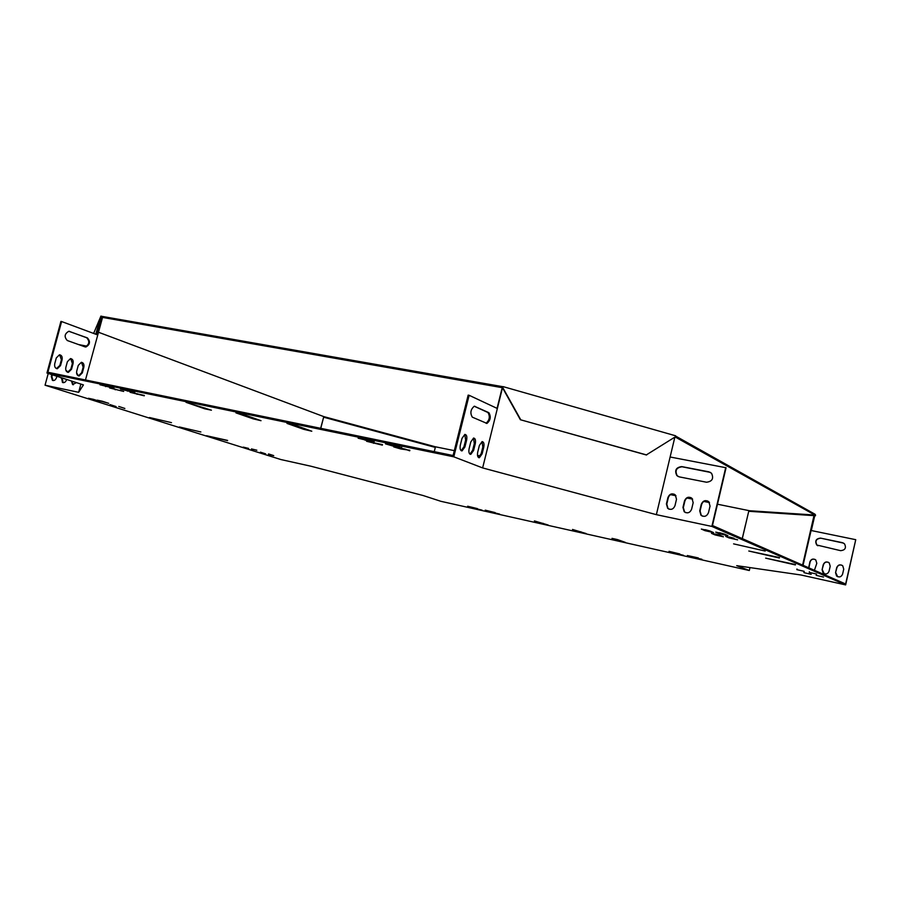 <?xml version="1.0" encoding="UTF-8"?>
<svg xmlns="http://www.w3.org/2000/svg" width="901" height="901" viewBox="0 0 901 901"><rect width="100%" height="100%" fill="white"/><g stroke="black" fill="none" stroke-linecap="round" stroke-linejoin="round"><path stroke-width="1.35" d="M675.142 436.951L814.887 515.045L749.553 510.743L717.478 504.211M709.481 502.578L703.827 501.429M692.632 499.154L687.058 498.016M675.975 495.764L670.49 494.649M480.278 455.929L477.496 455.365M470.468 453.935L469.534 453.744M454.318 450.646L435.307 446.772L323.662 416.566L98.558 332.278M502.758 386.675L101.847 316.352L101.61 317.242L502.499 387.723L503.085 386.619L675.604 435.791L675.367 436.816L646.265 454.96L520.373 419.731L502.499 387.723L503.085 386.619M675.547 436.028L815.067 514.257L814.358 515.732M814.887 515.045L815.596 515.248L815.067 514.257M93.636 333.438L100.923 316.093L100.687 316.983L101.61 317.242L96.644 334.564M101.847 316.352L100.923 316.093M815.596 515.248L814.527 516.633M749.688 511.34L749.553 510.743M646.681 454.96L520.373 419.731M520.71 419.697L502.826 387.667M323.56 416.532L324.101 417.332M323.538 416.589L323.943 417.287M434.586 447.211L435.307 446.772M95.765 334.226L100.687 316.983M719.685 535.171L715.507 534.045M733.977 538.246L729.607 537.064M719.64 532.761L724.291 534.034M482.632 467.923L497.352 408.502L469.128 395.291L468.16 395.122L453.102 455.523L47.888 372.248L61.606 321.533L60.919 321.409L46.953 373.025L83.433 384.907L78.657 392.318L45.05 385.2L280.898 459.555L310.935 466.222L423.11 495.516L440.859 501.305L749.305 570.513L736.703 565.659L801.057 575.007L845.645 584.907L711.858 526.421L656.367 514.662L482.632 467.923L453.789 456.818L46.953 373.025M811.317 530.531L814.707 515.834L813.997 515.642L810.596 530.396L855.747 539.688L845.634 584.006L712.454 525.52L726.06 467.754L670.119 456.998L656.367 514.662M705.337 529.709L709.797 530.937M144.261 395.821L130.082 392.295L144.351 395.449M382.328 445.139L366.549 441.276L382.463 444.621M409.707 450.815L404.988 449.058L393.737 446.907L400.708 448.946L409.842 450.275M256.841 450.218L251.435 448.923L256.841 450.218M118.752 406.452L124.867 408.457L118.752 406.452M102.387 401.26L97.218 400.157L108.694 403.333L102.387 401.26M669.004 551.322L679.816 553.946L669.004 551.322M485.211 510.157L495.167 512.601L485.211 510.157M467.653 506.227L477.53 508.648L467.653 506.227M374.039 442.098L358.125 438.201L374.174 441.58M134.778 392.656L120.486 389.108L134.868 392.284M109.967 404.572L116.105 406.576L109.967 404.572M248.608 448.405L243.236 447.121L248.608 448.405M489.739 511.667L499.638 514.088L489.739 511.667M672.732 552.685L683.476 555.298L672.732 552.685M99.943 384.75L114.112 388.275L99.943 384.75M260.299 452.561L265.604 453.822L260.412 452.156M701.8 559.51L690.988 556.874L701.868 559.251M580.751 532.333L572.529 529.45L586.123 533.538L580.751 532.333L580.897 531.725M542.965 523.864L534.406 520.913L548.191 525.035L542.965 523.864L543.1 523.301M617.579 539.609L625.384 542.402L611.993 538.359L617.579 539.609M179.367 426.961L200.878 431.973L179.367 426.961M149.521 417.535L171.472 422.637L149.521 417.535M227.559 440.634L206.509 435.724L227.615 440.42M242.955 414.314L261.02 420.699L253.226 418.864L235.949 412.872L242.955 414.314M294.3 424.912L311.791 431.219L303.772 429.338L286.98 423.402L294.3 424.912M204.752 408.806L186.045 402.33L211.42 410.192L204.752 408.806L204.966 407.984M779.365 558.012L748.787 551.018L779.466 557.573M795.38 564.938L765.659 558.136L795.47 564.533M733.594 543.866L765.219 551.052L733.594 543.866M714.977 534.901L711.497 533.369L720 535.295L723.424 536.816L714.977 534.901L715.191 533.978M796.822 569.646L804.188 571.324L796.822 569.646L796.98 568.981M803.917 572.653L811.193 574.32L803.917 572.653L804.064 572.011M809.233 572.383L816.655 574.072L809.233 572.383L809.391 571.718M729.1 537.931L725.699 536.422L737.626 539.857L729.1 537.931L729.326 536.996M724.449 534.102L715.743 532.131L719.268 533.707L727.929 535.656L724.449 534.102M816.182 575.367L823.503 577.034L816.182 575.367L816.329 574.725M709.965 531.004L701.338 529.056L704.942 530.644L713.524 532.581L709.965 531.004M472.248 507.747L482.08 510.157L472.248 507.747M93.535 399.368L88.411 398.276L99.865 401.452L93.535 399.368M401.587 447.797L396.778 446.006L385.47 443.855L392.532 445.916L401.587 447.797L401.722 447.245M698.241 558.181L687.362 555.534L698.298 557.922M268.419 454.352L273.746 455.624L268.532 453.935M109.64 387.959L123.685 391.439L109.64 387.959M85.471 379.974L102.286 318.38L101.329 318.222M96.925 334.665L101.374 318.132M434.248 451.66L435.318 447.414L323.628 417.197L320.767 428.335M497.07 408.367L501.913 388.827L503.242 389.063M497.352 408.502L502.24 388.77M745.566 524.81L742.289 538.629L748.731 511.284L813.997 515.642M749.981 567.585L749.305 570.513M855.747 539.688L845.645 584.907M711.858 526.421L725.722 467.574M820.529 538.122L842.412 542.672L844.507 543.832C846.49 547.921 845.183 550.196 840.588 550.657L816.768 545.015C814.673 540.949 815.934 538.652 820.529 538.122L843.595 543.123M808.681 567.776L809.909 561.819C811.193 558.969 813.153 558.35 815.799 559.96L816.802 563.316L814.403 570.299M835.554 572.631L836.702 567.63C838.043 564.713 840.07 564.116 842.762 565.828L843.73 569.15L842.581 574.162C841.275 577.057 839.27 577.676 836.578 576.009L835.554 572.631L836.905 567.731C837.806 565.344 839.473 564.51 841.906 565.209M822.106 569.691L823.244 564.713C824.561 561.83 826.555 561.222 829.213 562.877L830.204 566.222L829.066 571.211C827.771 574.072 825.8 574.692 823.142 573.092L822.106 569.691L823.458 564.814C824.336 562.461 825.98 561.616 828.391 562.292M817.871 545.769L816.982 545.116C814.898 541.05 816.148 538.764 820.743 538.235M808.895 567.878L810.123 561.92C810.99 559.589 812.612 558.744 814.988 559.397M837.671 576.719L835.768 572.721M824.212 573.768L822.309 569.781M674.016 437.661L674.691 437.852L670.119 456.998M469.128 395.291L453.789 456.818M486.056 423.245C489.603 420.057 490.234 416.476 487.937 412.512L474.219 406.238M478.499 457.528L481.168 453.699L482.812 447.054L482.012 441.625M461.188 450.68L463.959 446.783L465.648 440.003L464.77 434.428M469.939 454.138L472.653 450.275L474.32 443.562L473.487 438.066M475.018 406.351L474.241 406.238C470.57 409.459 469.928 413.108 472.327 417.163L486.957 423.425C490.538 420.283 491.18 416.701 488.883 412.692L474.354 406.227M483.747 447.245C484.366 443.765 483.826 441.884 482.125 441.614L479.377 445.443L477.721 452.122C477.113 455.591 477.654 457.46 479.332 457.742L482.103 453.879L483.747 447.245L482.812 447.054M466.605 440.184C467.225 436.613 466.65 434.687 464.871 434.406L462.033 438.314L460.332 445.128C459.713 448.698 460.287 450.613 462.055 450.894L464.916 446.975L466.605 440.184L465.648 440.003M475.266 443.754C475.886 440.229 475.323 438.325 473.588 438.044L470.795 441.918L469.117 448.664C468.509 452.178 469.061 454.07 470.784 454.352L473.599 450.466L475.266 443.754L474.32 443.562M710.461 472.406L682.068 466.774C676.336 467.585 674.714 470.581 677.225 475.773L678.273 476.561M674.376 494.266C671.448 493.523 669.432 494.66 668.317 497.679L666.785 504.11L668.035 508.491L669.004 509.166M707.882 501.091C704.852 500.28 702.769 501.418 701.62 504.504L700.077 511.002L701.282 515.361L702.341 516.115M691.033 497.656C688.049 496.879 685.999 498.016 684.873 501.069L683.33 507.533L684.557 511.914L685.571 512.624M706.497 482.226C712.252 481.506 713.93 478.521 711.542 473.273L708.952 471.842L681.708 466.594C675.964 467.405 674.353 470.401 676.865 475.593L679.264 476.877L706.497 482.226M676.505 499.267L675.322 494.942C672.067 492.937 669.612 493.793 667.945 497.51L666.413 503.941L667.664 508.333C670.896 510.27 673.34 509.403 674.973 505.72L676.505 499.267M710.033 506.125L708.896 501.846C705.551 499.683 703.005 500.517 701.271 504.335L699.728 510.844L700.933 515.203C704.267 517.298 706.778 516.442 708.49 512.658L710.033 506.125M693.173 502.679L692.002 498.377C688.713 496.293 686.213 497.138 684.501 500.9L682.969 507.376L684.197 511.745C687.486 513.761 689.963 512.906 691.63 509.166L693.173 502.679M320.655 428.313L323.628 417.197M45.05 385.2L48.237 373.442M80.876 384.074L78.657 392.318M97.578 334.902L61.606 321.533M84.987 346.862L67.293 340.522C64.016 336.861 64.512 333.787 68.791 331.286L87.397 337.898C90.573 341.524 90.066 344.554 85.888 346.998L84.987 346.862M76.743 371.009L78.263 365.389L81.36 362.303C83.478 362.675 84.3 364.331 83.827 367.281L82.318 372.879L79.198 375.987C77.092 375.616 76.27 373.96 76.743 371.009M54.758 363.632L56.301 357.911L59.477 354.78C61.685 355.152 62.552 356.852 62.068 359.882L60.536 365.581L57.326 368.723C55.13 368.34 54.274 366.651 54.758 363.632M65.852 367.36L67.384 361.684L70.515 358.575C72.688 358.947 73.522 360.625 73.049 363.61L71.528 369.264L68.363 372.383C66.212 372.012 65.379 370.334 65.852 367.36M68.994 331.286L86.721 337.774C89.897 341.389 89.39 344.43 85.201 346.874L85.021 346.874M81.484 362.303L83.151 367.146L81.642 372.744L78.398 375.852M59.635 354.78L61.392 359.747L59.849 365.434L56.493 368.588M70.661 358.575L72.373 363.475L70.852 369.128L67.541 372.248M78.567 344.565L86.98 346.164M71.99 381.179L73.274 384.783M52.393 374.793L51.886 376.697L53.058 380.56M66.775 370.795L66.077 370.795M62.146 377.97L63.115 382.666M78.286 375.807L76.562 372.71M71.416 380.988L72.609 384.547L76.461 382.632M51.819 374.613L51.301 376.505L52.416 380.335C54.206 380.932 55.569 380.019 56.504 377.587L56.864 376.246M67.924 372.237L65.976 370.581M61.572 377.778L62.462 382.441C64.286 383.038 65.66 382.125 66.595 379.681L66.651 379.445M810.596 530.396L802.588 565.107M811.091 530.486L803.05 565.31M719.505 532.739L719.268 533.707M705.168 529.675L704.942 530.644M303.772 429.338L304.02 428.358M253.226 418.864L253.463 417.963M619.629 541.05L619.787 540.386M105.8 385.966L105.62 386.63M392.712 445.162L392.532 445.916M127.525 391.158L127.705 390.482M365.175 440.274L365.367 439.519M400.889 448.214L400.708 448.946M115.396 389.142L115.215 389.795M373.521 443.315L373.701 442.582M137.042 394.323L137.211 393.658M61.921 378.78L61.347 378.589M51.886 376.697L51.301 376.505M70.852 369.128L71.528 369.264M72.373 363.475L73.049 363.61M472.653 450.275L473.599 450.466M59.849 365.434L60.536 365.581M61.392 359.747L62.068 359.882M463.959 446.783L464.916 446.975M81.642 372.744L82.318 372.879M83.151 367.146L83.827 367.281M481.168 453.699L482.103 453.879M86.721 337.774L87.397 337.898M69.073 331.309L69.749 331.433M487.937 412.512L488.883 412.692M745.487 524.81L742.255 538.607M63.036 382.621L62.462 382.441M52.99 380.526L52.416 380.335M73.184 384.738L72.609 384.547M67.688 372.248L68.363 372.383M470.029 454.194L470.784 454.352M56.65 368.588L57.326 368.723M461.267 450.737L462.055 450.894M78.522 375.852L79.198 375.987M478.6 457.584L479.332 457.742M85.201 346.874L85.888 346.998M486.101 423.267L486.957 423.425"/></g></svg>
